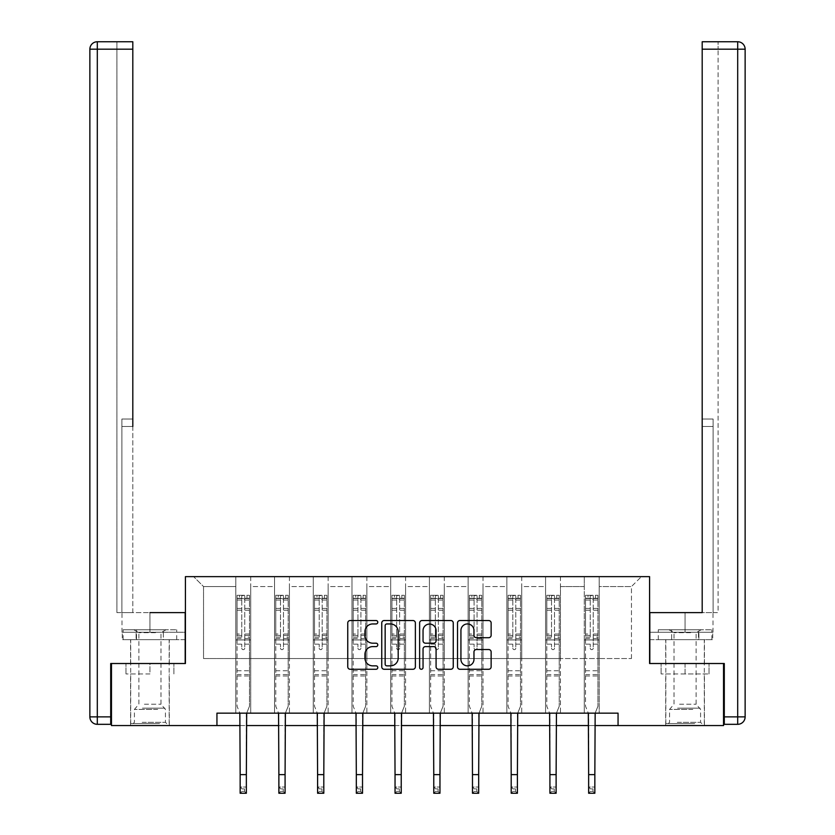 <?xml version="1.0" encoding="UTF-8"?>
<svg xmlns="http://www.w3.org/2000/svg" width="835" height="835" viewBox="0 0 835 835"><rect width="100%" height="100%" fill="white"/><g stroke="black" fill="none" stroke-linecap="round" stroke-linejoin="round"><path stroke-width="0.63" stroke-dasharray="4.17 3.13" d="M377.785 622.242A1.701 1.701 0 0 0 376.084 620.53L350.199 620.53A2.432 2.432 0 0 0 347.757 622.973L347.757 666.821A2.432 2.432 0 0 0 350.199 669.263L376.084 669.263A1.701 1.701 0 0 0 377.785 667.551A1.701 1.701 0 0 0 376.084 665.85L372.734 665.85A7.797 7.797 0 0 1 364.937 658.053L364.937 654.4A7.797 7.797 0 0 1 372.734 646.603L376.084 646.603A1.701 1.701 0 0 0 377.785 644.891A1.701 1.701 0 0 0 376.084 643.19L372.734 643.19A7.797 7.797 0 0 1 364.937 635.393L364.937 631.74A7.797 7.797 0 0 1 372.734 623.943L376.084 623.943A1.701 1.701 0 0 0 377.785 622.242M685.065 673.939L661.111 673.939L709.019 673.939L685.065 673.939L685.065 663.512L709.019 663.512L661.111 663.512L704.427 663.512L665.704 663.512L685.065 663.512L685.065 673.939M685.065 725.563L665.704 725.563L685.065 725.563M149.935 673.939L125.981 673.939L149.935 673.939L149.935 663.512L173.889 663.512L125.981 663.512L169.296 663.512L149.935 663.512L149.935 673.939M149.935 725.563L130.573 725.563L149.935 725.563M618.057 725.563L618.057 713.153L618.057 725.563L723.538 725.563L723.538 663.512L649.578 663.512L649.578 576.641L185.422 576.641L185.422 663.512L111.462 663.512L111.462 725.563L216.943 725.563L216.943 713.153L618.057 713.153L216.943 713.153L618.057 713.153L618.057 725.563L216.943 725.563L216.943 713.153L216.943 725.563M584.291 576.641L641.384 576.641L599.186 576.641L599.186 658.544L631.458 658.544L599.186 658.544L599.186 586.567L631.458 586.567L599.186 586.567L599.186 576.641L599.186 713.153L584.291 713.153L599.186 713.153L584.291 713.153L599.186 713.153L599.186 576.641L560.473 576.641L584.291 576.641L584.291 658.544L560.473 658.544L584.291 658.544L584.291 586.567L560.473 586.567L560.473 658.544L560.473 586.567L584.291 586.567L584.291 576.641L584.291 713.153L584.291 639.934L584.291 658.544L599.186 658.544L584.291 658.544L584.291 639.934L599.186 639.934L584.291 639.934L584.291 713.153L584.291 576.641M545.579 576.641L560.473 576.641L560.473 713.153L545.579 713.153L560.473 713.153L545.579 713.153L560.473 713.153L560.473 576.641L521.75 576.641L545.579 576.641L545.579 658.544L521.75 658.544L545.579 658.544L545.579 586.567L521.75 586.567L521.75 658.544L521.75 586.567L545.579 586.567L545.579 576.641L545.579 713.153L545.579 639.934L545.579 658.544L560.473 658.544L545.579 658.544L545.579 639.934L560.473 639.934L545.579 639.934L545.579 713.153L545.579 576.641M506.855 576.641L521.75 576.641L521.75 713.153L506.855 713.153L521.75 713.153L506.855 713.153L521.75 713.153L521.75 576.641L483.027 576.641L506.855 576.641L506.855 658.544L483.027 658.544L506.855 658.544L506.855 586.567L483.027 586.567L483.027 658.544L483.027 586.567L506.855 586.567L506.855 576.641L506.855 713.153L506.855 639.934L506.855 658.544L521.75 658.544L506.855 658.544L506.855 639.934L521.75 639.934L506.855 639.934L506.855 713.153L506.855 576.641M468.132 576.641L483.027 576.641L483.027 713.153L468.132 713.153L483.027 713.153L468.132 713.153L483.027 713.153L483.027 576.641L444.303 576.641L468.132 576.641L468.132 658.544L444.303 658.544L468.132 658.544L468.132 586.567L444.303 586.567L444.303 658.544L444.303 586.567L468.132 586.567L468.132 576.641L468.132 713.153L468.132 639.934L468.132 658.544L483.027 658.544L468.132 658.544L468.132 639.934L483.027 639.934L468.132 639.934L468.132 713.153L468.132 576.641M429.409 576.641L444.303 576.641L444.303 713.153L429.409 713.153L444.303 713.153L429.409 713.153L444.303 713.153L444.303 576.641L405.591 576.641L429.409 576.641L429.409 658.544L405.591 658.544L429.409 658.544L429.409 586.567L405.591 586.567L405.591 658.544L405.591 586.567L429.409 586.567L429.409 576.641L429.409 713.153L429.409 639.934L429.409 658.544L444.303 658.544L429.409 658.544L429.409 639.934L444.303 639.934L429.409 639.934L429.409 713.153L429.409 576.641M390.696 576.641L405.591 576.641L405.591 713.153L390.696 713.153L405.591 713.153L390.696 713.153L405.591 713.153L405.591 576.641L366.868 576.641L390.696 576.641L390.696 658.544L366.868 658.544L390.696 658.544L390.696 586.567L366.868 586.567L366.868 658.544L366.868 586.567L390.696 586.567L390.696 576.641L390.696 713.153L390.696 639.934L390.696 658.544L405.591 658.544L390.696 658.544L390.696 639.934L405.591 639.934L390.696 639.934L390.696 713.153L390.696 576.641M351.973 576.641L366.868 576.641L366.868 713.153L351.973 713.153L366.868 713.153L351.973 713.153L366.868 713.153L366.868 576.641L328.145 576.641L351.973 576.641L351.973 658.544L328.145 658.544L351.973 658.544L351.973 586.567L328.145 586.567L328.145 658.544L328.145 586.567L351.973 586.567L351.973 576.641L351.973 713.153L351.973 639.934L351.973 658.544L366.868 658.544L351.973 658.544L351.973 639.934L366.868 639.934L351.973 639.934L351.973 713.153L351.973 576.641M313.25 576.641L328.145 576.641L328.145 713.153L313.25 713.153L328.145 713.153L313.25 713.153L328.145 713.153L328.145 576.641L289.421 576.641L313.25 576.641L313.25 658.544L289.421 658.544L313.25 658.544L313.25 586.567L289.421 586.567L289.421 658.544L289.421 586.567L313.25 586.567L313.25 576.641L313.25 713.153L313.25 639.934L313.25 658.544L328.145 658.544L313.25 658.544L313.25 639.934L328.145 639.934L313.25 639.934L313.25 713.153L313.25 576.641M274.527 576.641L289.421 576.641L289.421 713.153L274.527 713.153L289.421 713.153L274.527 713.153L289.421 713.153L289.421 576.641L250.709 576.641L274.527 576.641L274.527 658.544L250.709 658.544L274.527 658.544L274.527 586.567L250.709 586.567L250.709 658.544L250.709 586.567L274.527 586.567L274.527 576.641L274.527 713.153L274.527 639.934L274.527 658.544L289.421 658.544L274.527 658.544L274.527 639.934L289.421 639.934L274.527 639.934L274.527 713.153L274.527 576.641M235.814 576.641L250.709 576.641L250.709 713.153L235.814 713.153L250.709 713.153L235.814 713.153L250.709 713.153L250.709 576.641L193.616 576.641L235.814 576.641L235.814 658.544L203.542 658.544L203.542 586.567L235.814 586.567L203.542 586.567L193.616 576.641L203.542 586.567L203.542 658.544L235.814 658.544L235.814 576.641L235.814 713.153L235.814 576.641M240.156 725.563L246.356 725.563M278.88 725.563L285.079 725.563M317.592 725.563L323.803 725.563M356.315 725.563L362.526 725.563M395.038 725.563L401.238 725.563M433.762 725.563L439.961 725.563M472.474 725.563L478.685 725.563M511.197 725.563L517.408 725.563M549.921 725.563L556.12 725.563M588.644 725.563L594.844 725.563M631.458 658.544L631.458 586.567L641.384 576.641L631.458 586.567L631.458 658.544M235.814 658.544L250.709 658.544L250.709 639.934L250.709 713.153L250.709 639.934L250.709 658.544L235.814 658.544L235.814 639.934L250.709 639.934L235.814 639.934L235.814 713.153L235.814 658.544M235.814 639.934L250.709 639.934L235.814 639.934M274.527 639.934L289.421 639.934L274.527 639.934M313.25 639.934L328.145 639.934L313.25 639.934M351.973 639.934L366.868 639.934L351.973 639.934M390.696 639.934L405.591 639.934L390.696 639.934M429.409 639.934L444.303 639.934L429.409 639.934M468.132 639.934L483.027 639.934L468.132 639.934M506.855 639.934L521.75 639.934L506.855 639.934M545.579 639.934L560.473 639.934L545.579 639.934M584.291 639.934L599.186 639.934L584.291 639.934M125.981 673.939L125.981 663.512L125.981 673.939M173.889 673.939L173.889 663.512L173.889 673.939M709.019 673.939L709.019 663.512L709.019 673.939M661.111 673.939L661.111 663.512L661.111 673.939M415.371 666.821L415.371 622.973A2.432 2.432 0 0 0 412.928 620.53L384.183 620.53A2.432 2.432 0 0 0 381.752 622.973L381.752 666.821A2.432 2.432 0 0 0 384.183 669.263L412.928 669.263A2.432 2.432 0 0 0 415.371 666.821M386.866 623.943A1.701 1.701 0 0 0 385.154 625.645L385.154 664.138A1.701 1.701 0 0 0 386.866 665.85L390.394 665.85A7.797 7.797 0 0 0 398.191 658.053L398.191 631.74A7.797 7.797 0 0 0 390.394 623.943L386.866 623.943M422.072 620.53L450.817 620.53A2.432 2.432 0 0 1 453.248 622.973L453.248 666.821A2.432 2.432 0 0 1 450.817 669.263L438.511 669.263A2.432 2.432 0 0 1 436.079 666.821L436.079 649.035A2.432 2.432 0 0 0 433.636 646.603L425.474 646.603A2.432 2.432 0 0 0 423.042 649.035L423.042 667.551A1.701 1.701 0 0 1 421.341 669.263A1.701 1.701 0 0 1 419.629 667.551L419.629 622.973A2.432 2.432 0 0 1 422.072 620.53M436.079 630.582A6.513 6.513 0 0 0 429.555 624.069A6.513 6.513 0 0 0 423.042 630.582L423.042 640.758A2.432 2.432 0 0 0 425.474 643.19L433.636 643.19A2.432 2.432 0 0 0 436.079 640.758L436.079 630.582M476.399 637.71L488.705 637.71A2.432 2.432 0 0 0 491.137 635.268L491.137 622.973A2.432 2.432 0 0 0 488.705 620.53L459.949 620.53A2.432 2.432 0 0 0 457.517 622.973L457.517 666.821A2.432 2.432 0 0 0 459.949 669.263L488.705 669.263A2.432 2.432 0 0 0 491.137 666.821L491.137 651.958A2.432 2.432 0 0 0 488.705 649.526L476.399 649.526A2.432 2.432 0 0 0 473.967 651.958L473.967 659.326A6.513 6.513 0 0 1 467.443 665.85A6.513 6.513 0 0 1 460.93 659.326L460.93 630.456A6.513 6.513 0 0 1 467.443 623.943A6.513 6.513 0 0 1 473.967 630.456L473.967 635.268A2.432 2.432 0 0 0 476.399 637.71M244.749 648.169A1.493 1.493 0 0 1 243.256 649.661A1.493 1.493 0 0 0 244.749 648.169L244.749 644.15L244.749 648.169M237.119 595.303L239.53 595.303L239.53 598.528L237.056 598.528L237.056 595.303L249.467 595.303L249.467 706.253L249.467 644.15L244.749 644.15L244.749 637.126L249.467 637.126M249.467 595.303L249.467 644.15L244.749 644.15L244.749 599.186L241.764 599.186L241.764 634.015L237.056 634.015L237.056 706.253L239.843 713.153M237.056 598.528L237.056 634.015M237.056 595.303L237.056 706.253L240.156 713.935L240.156 787.04L246.356 787.04L240.156 787.04L240.156 793.25L246.356 793.25L246.356 787.04L244.498 788.908L244.498 791.392L242.014 791.392L242.014 788.908L244.498 788.908M239.53 595.303L249.404 595.303M239.53 598.528L246.983 598.528L246.983 595.303M249.467 598.528L237.119 598.528M249.404 598.528L246.983 598.528M237.056 637.126L241.764 637.126L241.764 595.616L244.749 595.616L244.749 637.126M241.764 648.169A1.493 1.493 0 0 0 243.256 649.661A1.493 1.493 0 0 1 241.764 648.169L241.764 644.15L241.764 648.169M246.68 713.153L249.467 706.253L246.356 713.935L246.356 787.04M241.764 637.126L241.764 634.015M237.056 675.974L249.467 675.974M246.356 793.25L244.498 791.392M242.014 791.392L240.156 793.25M242.014 788.908L240.156 787.04M244.749 599.186L244.749 595.616M241.764 599.186L241.764 595.616M158.306 723.58L133.182 723.58L158.306 723.58M142.18 722.338L165.445 722.338L142.18 722.338M158.003 629.757L133.798 629.757L158.003 629.757M155.456 632.69L138.881 632.69L155.456 632.69M144.413 704.218L160.978 704.218L144.413 704.218M159.548 723.58L130.698 723.58L159.548 723.58M159.548 639.683L130.698 639.683L159.548 639.683M163.326 639.683L123.131 639.683L176.728 639.683L163.326 639.683L163.326 629.757L123.131 629.757L176.728 629.757L163.326 629.757L163.326 639.683M136.533 639.683L136.533 629.757L136.533 639.683M123.131 639.683L123.131 629.757M176.728 639.683L176.728 629.757M693.447 723.58L668.313 723.58L693.447 723.58M677.31 722.338L700.586 722.338L677.31 722.338M693.134 629.757L668.939 629.757L693.134 629.757M690.587 632.69L674.022 632.69L690.587 632.69M679.544 704.218L696.119 704.218L679.544 704.218M694.689 723.58L665.829 723.58L694.689 723.58M694.689 639.683L665.829 639.683L694.689 639.683M698.467 639.683L658.272 639.683L711.869 639.683L698.467 639.683L698.467 629.757L658.272 629.757L711.869 629.757L698.467 629.757L698.467 639.683M671.674 639.683L671.674 629.757L671.674 639.683M658.272 639.683L658.272 629.757M711.869 639.683L711.869 629.757M149.935 639.683L130.573 639.683L149.935 639.683M149.935 612.629L149.935 632.241L122.004 632.241L185.182 632.241L185.182 639.683L136.105 639.683L185.182 639.683L185.182 632.241L149.935 632.241L149.935 612.629L185.182 612.629L122.004 612.629L132.807 612.629L132.807 41.75M111.462 663.512L185.182 663.512L185.182 612.629L185.182 632.241L136.105 632.241L185.182 632.241L185.182 612.629L121.889 612.629L132.807 612.629L132.807 419.024L132.807 426.476L121.889 426.476L121.889 612.629L121.889 419.024L121.889 612.629L121.889 426.476L132.807 426.476M116.921 612.629L121.889 612.629L116.921 612.629L116.921 49.192L116.921 612.629M97.309 41.75L97.309 49.192L89.867 49.192L89.867 716.879A7.442 7.442 0 0 0 97.309 724.321L97.309 49.192L132.807 49.192L116.921 49.192L116.921 41.75L116.921 49.192L132.807 49.192M110.711 724.321L110.711 663.512L185.182 663.512M121.889 419.024L121.889 426.476L121.889 419.024L132.807 419.024L121.889 419.024M122.275 632.241L136.105 632.241L122.275 632.241L122.275 639.683L136.105 639.683L136.105 632.241L136.105 639.683L122.275 639.683M685.065 639.683L665.704 639.683L685.065 639.683M685.065 612.629L685.065 632.241L649.818 632.241L698.895 632.241L649.818 632.241L649.818 639.683L698.895 639.683L649.818 639.683L649.818 612.629L712.996 612.629L685.065 612.629L685.065 632.241L712.996 632.241L649.818 632.241L649.818 612.629L649.818 663.512L724.289 663.512L724.289 724.321L737.691 724.321L737.691 716.879L724.289 716.879M702.193 426.476L713.111 426.476L702.193 426.476L713.111 426.476L713.111 419.024L713.111 612.629L713.111 419.024L713.111 612.629L718.079 612.629L718.079 49.192L718.079 612.629L702.193 612.629L702.193 49.192L702.193 426.476L713.111 426.476L713.111 612.629L702.193 612.629L702.193 41.75L702.193 49.192L737.691 49.192L737.691 716.879L745.133 716.879L745.133 49.192A7.442 7.442 0 0 0 737.691 41.75A7.442 7.442 0 0 1 745.133 49.192L737.691 49.192L737.691 41.75M718.079 41.75L702.193 41.75L702.193 49.192L718.079 49.192L718.079 41.75L718.079 49.192L702.193 49.192M723.538 663.512L649.818 663.512M712.725 632.241L698.895 632.241L712.725 632.241L712.725 639.683L698.895 639.683L698.895 632.241L698.895 639.683L712.725 639.683M283.472 648.169A1.493 1.493 0 0 1 281.98 649.661A1.493 1.493 0 0 0 283.472 648.169L283.472 644.15L283.472 648.169M275.832 595.303L278.253 595.303L278.253 598.528L275.769 598.528L275.769 595.303L288.179 595.303L288.179 706.253L288.179 644.15L283.472 644.15L283.472 637.126L288.179 637.126M288.179 595.303L288.179 644.15L283.472 644.15L283.472 599.186L280.487 599.186L280.487 634.015L275.769 634.015L275.769 706.253L278.556 713.153M275.769 598.528L275.769 634.015M275.769 595.303L275.769 706.253L278.88 713.935L278.88 787.04L285.079 787.04L278.88 787.04L278.88 793.25L285.079 793.25L285.079 787.04L283.222 788.908L283.222 791.392L280.737 791.392L280.737 788.908L283.222 788.908M278.253 595.303L288.117 595.303M278.253 598.528L285.706 598.528L285.706 595.303M288.179 598.528L275.832 598.528M288.117 598.528L285.706 598.528M275.769 637.126L280.487 637.126L280.487 595.616L283.472 595.616L283.472 637.126M280.487 648.169A1.493 1.493 0 0 0 281.98 649.661A1.493 1.493 0 0 1 280.487 648.169L280.487 644.15L280.487 648.169M285.393 713.153L288.179 706.253L285.079 713.935L285.079 787.04M280.487 637.126L280.487 634.015M275.769 675.974L288.179 675.974M285.079 793.25L283.222 791.392M280.737 791.392L278.88 793.25M280.737 788.908L278.88 787.04M283.472 599.186L283.472 595.616M280.487 599.186L280.487 595.616M322.185 648.169A1.493 1.493 0 0 1 320.703 649.661A1.493 1.493 0 0 0 322.185 648.169L322.185 644.15L322.185 648.169M314.555 595.303L316.976 595.303L316.976 598.528L314.492 598.528L314.492 595.303L326.902 595.303L326.902 706.253L326.902 644.15L322.185 644.15L322.185 637.126L326.902 637.126M326.902 595.303L326.902 644.15L322.185 644.15L322.185 599.186L319.21 599.186L319.21 634.015L314.492 634.015L314.492 706.253L317.279 713.153M314.492 598.528L314.492 634.015M314.492 595.303L314.492 706.253L317.592 713.935L317.592 787.04L323.803 787.04L317.592 787.04L317.592 793.25L323.803 793.25L323.803 787.04L321.945 788.908L321.945 791.392L319.461 791.392L319.461 788.908L321.945 788.908M316.976 595.303L326.84 595.303M316.976 598.528L324.418 598.528L324.418 595.303M326.902 598.528L314.555 598.528M326.84 598.528L324.418 598.528M314.492 637.126L319.21 637.126L319.21 595.616L322.185 595.616L322.185 637.126M319.21 648.169A1.493 1.493 0 0 0 320.703 649.661A1.493 1.493 0 0 1 319.21 648.169L319.21 644.15L319.21 648.169M324.116 713.153L326.902 706.253L323.803 713.935L323.803 787.04M319.21 637.126L319.21 634.015M314.492 675.974L326.902 675.974M323.803 793.25L321.945 791.392M319.461 791.392L317.592 793.25M319.461 788.908L317.592 787.04M322.185 599.186L322.185 595.616M319.21 599.186L319.21 595.616M360.908 648.169A1.493 1.493 0 0 1 359.415 649.661A1.493 1.493 0 0 0 360.908 648.169L360.908 644.15L360.908 648.169M353.278 595.303L355.7 595.303L355.7 598.528L353.215 598.528L353.215 595.303L365.626 595.303L365.626 706.253L365.626 644.15L360.908 644.15L360.908 637.126L365.626 637.126M365.626 595.303L365.626 644.15L360.908 644.15L360.908 599.186L357.933 599.186L357.933 634.015L353.215 634.015L353.215 706.253L356.002 713.153M353.215 598.528L353.215 634.015M353.215 595.303L353.215 706.253L356.315 713.935L356.315 787.04L362.526 787.04L356.315 787.04L356.315 793.25L362.526 793.25L362.526 787.04L360.657 788.908L360.657 791.392L358.173 791.392L358.173 788.908L360.657 788.908M355.7 595.303L365.563 595.303M355.7 598.528L363.142 598.528L363.142 595.303M365.626 598.528L353.278 598.528M365.563 598.528L363.142 598.528M353.215 637.126L357.933 637.126L357.933 595.616L360.908 595.616L360.908 637.126M357.933 648.169A1.493 1.493 0 0 0 359.415 649.661A1.493 1.493 0 0 1 357.933 648.169L357.933 644.15L357.933 648.169M362.839 713.153L365.626 706.253L362.526 713.935L362.526 787.04M357.933 637.126L357.933 634.015M353.215 675.974L365.626 675.974M362.526 793.25L360.657 791.392M358.173 791.392L356.315 793.25M358.173 788.908L356.315 787.04M360.908 599.186L360.908 595.616M357.933 599.186L357.933 595.616M399.631 648.169A1.493 1.493 0 0 1 398.138 649.661A1.493 1.493 0 0 0 399.631 648.169L399.631 644.15L399.631 648.169M392.001 595.303L394.412 595.303L394.412 598.528L391.939 598.528L391.939 595.303L404.349 595.303L404.349 706.253L404.349 644.15L399.631 644.15L399.631 637.126L404.349 637.126M404.349 595.303L404.349 644.15L399.631 644.15L399.631 599.186L396.646 599.186L396.646 634.015L391.939 634.015L391.939 706.253L394.725 713.153M391.939 598.528L391.939 634.015M391.939 595.303L391.939 706.253L395.038 713.935L395.038 787.04L401.238 787.04L395.038 787.04L395.038 793.25L401.238 793.25L401.238 787.04L399.38 788.908L399.38 791.392L396.896 791.392L396.896 788.908L399.38 788.908M394.412 595.303L404.286 595.303M394.412 598.528L401.865 598.528L401.865 595.303M404.349 598.528L392.001 598.528M404.286 598.528L401.865 598.528M391.939 637.126L396.646 637.126L396.646 595.616L399.631 595.616L399.631 637.126M396.646 648.169A1.493 1.493 0 0 0 398.138 649.661A1.493 1.493 0 0 1 396.646 648.169L396.646 644.15L396.646 648.169M401.562 713.153L404.349 706.253L401.238 713.935L401.238 787.04M396.646 637.126L396.646 634.015M391.939 675.974L404.349 675.974M401.238 793.25L399.38 791.392M396.896 791.392L395.038 793.25M396.896 788.908L395.038 787.04M399.631 599.186L399.631 595.616M396.646 599.186L396.646 595.616M438.354 648.169A1.493 1.493 0 0 1 436.862 649.661A1.493 1.493 0 0 0 438.354 648.169L438.354 644.15L438.354 648.169M430.714 595.303L433.135 595.303L433.135 598.528L430.651 598.528L430.651 595.303L443.061 595.303L443.061 706.253L443.061 644.15L438.354 644.15L438.354 637.126L443.061 637.126M443.061 595.303L443.061 644.15L438.354 644.15L438.354 599.186L435.369 599.186L435.369 634.015L430.651 634.015L430.651 706.253L433.438 713.153M430.651 598.528L430.651 634.015M430.651 595.303L430.651 706.253L433.762 713.935L433.762 787.04L439.961 787.04L433.762 787.04L433.762 793.25L439.961 793.25L439.961 787.04L438.104 788.908L438.104 791.392L435.62 791.392L435.62 788.908L438.104 788.908M433.135 595.303L442.999 595.303M433.135 598.528L440.588 598.528L440.588 595.303M443.061 598.528L430.714 598.528M442.999 598.528L440.588 598.528M430.651 637.126L435.369 637.126L435.369 595.616L438.354 595.616L438.354 637.126M435.369 648.169A1.493 1.493 0 0 0 436.862 649.661A1.493 1.493 0 0 1 435.369 648.169L435.369 644.15L435.369 648.169M440.275 713.153L443.061 706.253L439.961 713.935L439.961 787.04M435.369 637.126L435.369 634.015M430.651 675.974L443.061 675.974M439.961 793.25L438.104 791.392M435.62 791.392L433.762 793.25M435.62 788.908L433.762 787.04M438.354 599.186L438.354 595.616M435.369 599.186L435.369 595.616M477.067 648.169A1.493 1.493 0 0 1 475.585 649.661A1.493 1.493 0 0 0 477.067 648.169L477.067 644.15L477.067 648.169M469.437 595.303L471.858 595.303L471.858 598.528L469.374 598.528L469.374 595.303L481.785 595.303L481.785 706.253L481.785 644.15L477.067 644.15L477.067 637.126L481.785 637.126M481.785 595.303L481.785 644.15L477.067 644.15L477.067 599.186L474.092 599.186L474.092 634.015L469.374 634.015L469.374 706.253L472.161 713.153M469.374 598.528L469.374 634.015M469.374 595.303L469.374 706.253L472.474 713.935L472.474 787.04L478.685 787.04L472.474 787.04L472.474 793.25L478.685 793.25L478.685 787.04L476.827 788.908L476.827 791.392L474.343 791.392L474.343 788.908L476.827 788.908M471.858 595.303L481.722 595.303M471.858 598.528L479.3 598.528L479.3 595.303M481.785 598.528L469.437 598.528M481.722 598.528L479.3 598.528M469.374 637.126L474.092 637.126L474.092 595.616L477.067 595.616L477.067 637.126M474.092 648.169A1.493 1.493 0 0 0 475.585 649.661A1.493 1.493 0 0 1 474.092 648.169L474.092 644.15L474.092 648.169M478.998 713.153L481.785 706.253L478.685 713.935L478.685 787.04M474.092 637.126L474.092 634.015M469.374 675.974L481.785 675.974M478.685 793.25L476.827 791.392M474.343 791.392L472.474 793.25M474.343 788.908L472.474 787.04M477.067 599.186L477.067 595.616M474.092 599.186L474.092 595.616M515.79 648.169A1.493 1.493 0 0 1 514.297 649.661A1.493 1.493 0 0 0 515.79 648.169L515.79 644.15L515.79 648.169M508.16 595.303L510.582 595.303L510.582 598.528L508.097 598.528L508.097 595.303L520.508 595.303L520.508 706.253L520.508 644.15L515.79 644.15L515.79 637.126L520.508 637.126M520.508 595.303L520.508 644.15L515.79 644.15L515.79 599.186L512.815 599.186L512.815 634.015L508.097 634.015L508.097 706.253L510.884 713.153M508.097 598.528L508.097 634.015M508.097 595.303L508.097 706.253L511.197 713.935L511.197 787.04L517.408 787.04L511.197 787.04L511.197 793.25L517.408 793.25L517.408 787.04L515.539 788.908L515.539 791.392L513.055 791.392L513.055 788.908L515.539 788.908M510.582 595.303L520.445 595.303M510.582 598.528L518.024 598.528L518.024 595.303M520.508 598.528L508.16 598.528M520.445 598.528L518.024 598.528M508.097 637.126L512.815 637.126L512.815 595.616L515.79 595.616L515.79 637.126M512.815 648.169A1.493 1.493 0 0 0 514.297 649.661A1.493 1.493 0 0 1 512.815 648.169L512.815 644.15L512.815 648.169M517.721 713.153L520.508 706.253L517.408 713.935L517.408 787.04M512.815 637.126L512.815 634.015M508.097 675.974L520.508 675.974M517.408 793.25L515.539 791.392M513.055 791.392L511.197 793.25M513.055 788.908L511.197 787.04M515.79 599.186L515.79 595.616M512.815 599.186L512.815 595.616M554.513 648.169A1.493 1.493 0 0 1 553.02 649.661A1.493 1.493 0 0 0 554.513 648.169L554.513 644.15L554.513 648.169M546.883 595.303L549.294 595.303L549.294 598.528L546.821 598.528L546.821 595.303L559.231 595.303L559.231 706.253L559.231 644.15L554.513 644.15L554.513 637.126L559.231 637.126M559.231 595.303L559.231 644.15L554.513 644.15L554.513 599.186L551.528 599.186L551.528 634.015L546.821 634.015L546.821 706.253L549.607 713.153M546.821 598.528L546.821 634.015M546.821 595.303L546.821 706.253L549.921 713.935L549.921 787.04L556.12 787.04L549.921 787.04L549.921 793.25L556.12 793.25L556.12 787.04L554.263 788.908L554.263 791.392L551.778 791.392L551.778 788.908L554.263 788.908M549.294 595.303L559.168 595.303M549.294 598.528L556.747 598.528L556.747 595.303M559.231 598.528L546.883 598.528M559.168 598.528L556.747 598.528M546.821 637.126L551.528 637.126L551.528 595.616L554.513 595.616L554.513 637.126M551.528 648.169A1.493 1.493 0 0 0 553.02 649.661A1.493 1.493 0 0 1 551.528 648.169L551.528 644.15L551.528 648.169M556.444 713.153L559.231 706.253L556.12 713.935L556.12 787.04M551.528 637.126L551.528 634.015M546.821 675.974L559.231 675.974M556.12 793.25L554.263 791.392M551.778 791.392L549.921 793.25M551.778 788.908L549.921 787.04M554.513 599.186L554.513 595.616M551.528 599.186L551.528 595.616M593.236 648.169A1.493 1.493 0 0 1 591.744 649.661A1.493 1.493 0 0 0 593.236 648.169L593.236 644.15L593.236 648.169M585.596 595.303L588.017 595.303L588.017 598.528L585.533 598.528L585.533 595.303L597.943 595.303L597.943 706.253L597.943 644.15L593.236 644.15L593.236 637.126L597.943 637.126M597.943 595.303L597.943 644.15L593.236 644.15L593.236 599.186L590.251 599.186L590.251 634.015L585.533 634.015L585.533 706.253L588.32 713.153M585.533 598.528L585.533 634.015M585.533 595.303L585.533 706.253L588.644 713.935L588.644 787.04L594.844 787.04L588.644 787.04L588.644 793.25L594.844 793.25L594.844 787.04L592.986 788.908L592.986 791.392L590.502 791.392L590.502 788.908L592.986 788.908M588.017 595.303L597.881 595.303M588.017 598.528L595.47 598.528L595.47 595.303M597.943 598.528L585.596 598.528M597.881 598.528L595.47 598.528M585.533 637.126L590.251 637.126L590.251 595.616L593.236 595.616L593.236 637.126M590.251 648.169A1.493 1.493 0 0 0 591.744 649.661A1.493 1.493 0 0 1 590.251 648.169L590.251 644.15L590.251 648.169M595.157 713.153L597.943 706.253L594.844 713.935L594.844 787.04M590.251 637.126L590.251 634.015M585.533 675.974L597.943 675.974M594.844 793.25L592.986 791.392M590.502 791.392L588.644 793.25M590.502 788.908L588.644 787.04M593.236 599.186L593.236 595.616M590.251 599.186L590.251 595.616M244.749 608.412L249.467 608.412M249.467 610.187L244.749 610.187M249.467 634.015L244.749 634.015M237.056 670.755L249.467 670.755M237.056 644.15L241.764 644.15L237.056 644.15M244.749 638.524L249.467 638.524M237.056 638.524L241.764 638.524M249.467 635.425L244.749 635.425M241.764 635.425L237.056 635.425M237.056 608.412L241.764 608.412M241.764 610.187L237.056 610.187M244.749 598.278L249.467 598.278M249.467 600.041L244.749 600.041M237.056 598.278L241.764 598.278M241.764 600.041L237.056 600.041M237.056 674.576L249.467 674.576M240.156 774.629L246.356 774.629M157.69 709.406L134.414 709.406L157.69 709.406M142.43 708.174L164.933 708.174L142.43 708.174M692.82 709.406L669.555 709.406L692.82 709.406M677.571 708.174L700.074 708.174L677.571 708.174M110.711 716.879L89.867 716.879M713.111 419.024L702.193 419.024L713.111 419.024M283.472 608.412L288.179 608.412M288.179 610.187L283.472 610.187M288.179 634.015L283.472 634.015M275.769 670.755L288.179 670.755M275.769 644.15L280.487 644.15L275.769 644.15M283.472 638.524L288.179 638.524M275.769 638.524L280.487 638.524M288.179 635.425L283.472 635.425M280.487 635.425L275.769 635.425M275.769 608.412L280.487 608.412M280.487 610.187L275.769 610.187M283.472 598.278L288.179 598.278M288.179 600.041L283.472 600.041M275.769 598.278L280.487 598.278M280.487 600.041L275.769 600.041M275.769 674.576L288.179 674.576M278.88 774.629L285.079 774.629M322.185 608.412L326.902 608.412M326.902 610.187L322.185 610.187M326.902 634.015L322.185 634.015M314.492 670.755L326.902 670.755M314.492 644.15L319.21 644.15L314.492 644.15M322.185 638.524L326.902 638.524M314.492 638.524L319.21 638.524M326.902 635.425L322.185 635.425M319.21 635.425L314.492 635.425M314.492 608.412L319.21 608.412M319.21 610.187L314.492 610.187M322.185 598.278L326.902 598.278M326.902 600.041L322.185 600.041M314.492 598.278L319.21 598.278M319.21 600.041L314.492 600.041M314.492 674.576L326.902 674.576M317.592 774.629L323.803 774.629M360.908 608.412L365.626 608.412M365.626 610.187L360.908 610.187M365.626 634.015L360.908 634.015M353.215 670.755L365.626 670.755M353.215 644.15L357.933 644.15L353.215 644.15M360.908 638.524L365.626 638.524M353.215 638.524L357.933 638.524M365.626 635.425L360.908 635.425M357.933 635.425L353.215 635.425M353.215 608.412L357.933 608.412M357.933 610.187L353.215 610.187M360.908 598.278L365.626 598.278M365.626 600.041L360.908 600.041M353.215 598.278L357.933 598.278M357.933 600.041L353.215 600.041M353.215 674.576L365.626 674.576M356.315 774.629L362.526 774.629M399.631 608.412L404.349 608.412M404.349 610.187L399.631 610.187M404.349 634.015L399.631 634.015M391.939 670.755L404.349 670.755M391.939 644.15L396.646 644.15L391.939 644.15M399.631 638.524L404.349 638.524M391.939 638.524L396.646 638.524M404.349 635.425L399.631 635.425M396.646 635.425L391.939 635.425M391.939 608.412L396.646 608.412M396.646 610.187L391.939 610.187M399.631 598.278L404.349 598.278M404.349 600.041L399.631 600.041M391.939 598.278L396.646 598.278M396.646 600.041L391.939 600.041M391.939 674.576L404.349 674.576M395.038 774.629L401.238 774.629M438.354 608.412L443.061 608.412M443.061 610.187L438.354 610.187M443.061 634.015L438.354 634.015M430.651 670.755L443.061 670.755M430.651 644.15L435.369 644.15L430.651 644.15M438.354 638.524L443.061 638.524M430.651 638.524L435.369 638.524M443.061 635.425L438.354 635.425M435.369 635.425L430.651 635.425M430.651 608.412L435.369 608.412M435.369 610.187L430.651 610.187M438.354 598.278L443.061 598.278M443.061 600.041L438.354 600.041M430.651 598.278L435.369 598.278M435.369 600.041L430.651 600.041M430.651 674.576L443.061 674.576M433.762 774.629L439.961 774.629M477.067 608.412L481.785 608.412M481.785 610.187L477.067 610.187M481.785 634.015L477.067 634.015M469.374 670.755L481.785 670.755M469.374 644.15L474.092 644.15L469.374 644.15M477.067 638.524L481.785 638.524M469.374 638.524L474.092 638.524M481.785 635.425L477.067 635.425M474.092 635.425L469.374 635.425M469.374 608.412L474.092 608.412M474.092 610.187L469.374 610.187M477.067 598.278L481.785 598.278M481.785 600.041L477.067 600.041M469.374 598.278L474.092 598.278M474.092 600.041L469.374 600.041M469.374 674.576L481.785 674.576M472.474 774.629L478.685 774.629M515.79 608.412L520.508 608.412M520.508 610.187L515.79 610.187M520.508 634.015L515.79 634.015M508.097 670.755L520.508 670.755M508.097 644.15L512.815 644.15L508.097 644.15M515.79 638.524L520.508 638.524M508.097 638.524L512.815 638.524M520.508 635.425L515.79 635.425M512.815 635.425L508.097 635.425M508.097 608.412L512.815 608.412M512.815 610.187L508.097 610.187M515.79 598.278L520.508 598.278M520.508 600.041L515.79 600.041M508.097 598.278L512.815 598.278M512.815 600.041L508.097 600.041M508.097 674.576L520.508 674.576M511.197 774.629L517.408 774.629M554.513 608.412L559.231 608.412M559.231 610.187L554.513 610.187M559.231 634.015L554.513 634.015M546.821 670.755L559.231 670.755M546.821 644.15L551.528 644.15L546.821 644.15M554.513 638.524L559.231 638.524M546.821 638.524L551.528 638.524M559.231 635.425L554.513 635.425M551.528 635.425L546.821 635.425M546.821 608.412L551.528 608.412M551.528 610.187L546.821 610.187M554.513 598.278L559.231 598.278M559.231 600.041L554.513 600.041M546.821 598.278L551.528 598.278M551.528 600.041L546.821 600.041M546.821 674.576L559.231 674.576M549.921 774.629L556.12 774.629M593.236 608.412L597.943 608.412M597.943 610.187L593.236 610.187M597.943 634.015L593.236 634.015M585.533 670.755L597.943 670.755M585.533 644.15L590.251 644.15L585.533 644.15M593.236 638.524L597.943 638.524M585.533 638.524L590.251 638.524M597.943 635.425L593.236 635.425M590.251 635.425L585.533 635.425M585.533 608.412L590.251 608.412M590.251 610.187L585.533 610.187M593.236 598.278L597.943 598.278M597.943 600.041L593.236 600.041M585.533 598.278L590.251 598.278M590.251 600.041L585.533 600.041M585.533 674.576L597.943 674.576M588.644 774.629L594.844 774.629M665.704 725.563L665.704 673.939M130.573 725.563L130.573 673.939M169.296 725.563L169.296 673.939M704.427 725.563L704.427 673.939M133.798 629.757L138.881 632.69L138.881 704.218L134.414 709.406L134.414 722.338L133.182 723.58M169.171 723.58L169.171 639.683M130.698 723.58L130.698 639.683M166.061 629.757L160.978 632.69L160.978 704.218L165.445 709.406L165.445 722.338L166.687 723.58M668.939 629.757L674.022 632.69L674.022 704.218L669.555 709.406L669.555 722.338L668.313 723.58M704.302 723.58L704.302 639.683M665.829 723.58L665.829 639.683M701.202 629.757L696.119 632.69L696.119 704.218L700.586 709.406L700.586 722.338L701.817 723.58M130.573 663.512L130.573 639.683M122.004 632.241L122.004 612.629M169.296 663.512L169.296 639.683M704.427 663.512L704.427 639.683M712.996 632.241L712.996 612.629M665.704 663.512L665.704 639.683"/><path stroke-width="1.25" d="M377.785 622.242A1.701 1.701 0 0 0 376.084 620.53L350.199 620.53A2.432 2.432 0 0 0 347.757 622.973L347.757 666.821A2.432 2.432 0 0 0 350.199 669.263L376.084 669.263A1.701 1.701 0 0 0 377.785 667.551A1.701 1.701 0 0 0 376.084 665.85L372.734 665.85A7.797 7.797 0 0 1 364.937 658.053L364.937 654.4A7.797 7.797 0 0 1 372.734 646.603L376.084 646.603A1.701 1.701 0 0 0 377.785 644.891A1.701 1.701 0 0 0 376.084 643.19L372.734 643.19A7.797 7.797 0 0 1 364.937 635.393L364.937 631.74A7.797 7.797 0 0 1 372.734 623.943L376.084 623.943A1.701 1.701 0 0 0 377.785 622.242M488.705 637.71A2.432 2.432 0 0 0 491.137 635.268L491.137 622.973A2.432 2.432 0 0 0 488.705 620.53L459.949 620.53A2.432 2.432 0 0 0 457.517 622.973L457.517 666.821A2.432 2.432 0 0 0 459.949 669.263L488.705 669.263A2.432 2.432 0 0 0 491.137 666.821L491.137 651.958A2.432 2.432 0 0 0 488.705 649.526L476.399 649.526A2.432 2.432 0 0 0 473.967 651.958L473.967 659.326A6.513 6.513 0 0 1 467.443 665.85A6.513 6.513 0 0 1 460.93 659.326L460.93 630.456A6.513 6.513 0 0 1 467.443 623.943A6.513 6.513 0 0 1 473.967 630.456L473.967 635.268A2.432 2.432 0 0 0 476.399 637.71L488.705 637.71M132.807 41.75L97.309 41.75L132.807 41.75L116.921 41.75L132.807 41.75L132.807 49.192L97.309 49.192L97.309 716.879L110.711 716.879L110.711 663.512L185.422 663.512L185.422 576.641L649.578 576.641L649.578 663.512L723.538 663.512L723.538 725.563L618.057 725.563L618.057 713.153L216.943 713.153L216.943 725.563L240.156 725.563M111.462 663.512L111.462 725.563L216.943 725.563M415.371 622.973A2.432 2.432 0 0 0 412.928 620.53L384.183 620.53A2.432 2.432 0 0 0 381.752 622.973L381.752 666.821A2.432 2.432 0 0 0 384.183 669.263L412.928 669.263A2.432 2.432 0 0 0 415.371 666.821L415.371 622.973M422.072 620.53L450.817 620.53A2.432 2.432 0 0 1 453.248 622.973L453.248 666.821A2.432 2.432 0 0 1 450.817 669.263L438.511 669.263A2.432 2.432 0 0 1 436.079 666.821L436.079 649.035A2.432 2.432 0 0 0 433.636 646.603L425.474 646.603A2.432 2.432 0 0 0 423.042 649.035L423.042 667.551A1.701 1.701 0 0 1 421.341 669.263A1.701 1.701 0 0 1 419.629 667.551L419.629 622.973A2.432 2.432 0 0 1 422.072 620.53M246.356 725.563L278.88 725.563M285.079 725.563L317.592 725.563M323.803 725.563L356.315 725.563M362.526 725.563L395.038 725.563M401.238 725.563L433.762 725.563M439.961 725.563L472.474 725.563M478.685 725.563L511.197 725.563M517.408 725.563L549.921 725.563M556.12 725.563L588.644 725.563M594.844 725.563L618.057 725.563M386.866 623.943A1.701 1.701 0 0 0 385.154 625.645L385.154 664.138A1.701 1.701 0 0 0 386.866 665.85L390.394 665.85A7.797 7.797 0 0 0 398.191 658.053L398.191 631.74A7.797 7.797 0 0 0 390.394 623.943L386.866 623.943M436.079 630.582A6.513 6.513 0 0 0 429.555 624.069A6.513 6.513 0 0 0 423.042 630.582L423.042 640.758A2.432 2.432 0 0 0 425.474 643.19L433.636 643.19A2.432 2.432 0 0 0 436.079 640.758L436.079 630.582M239.843 713.153L240.156 774.629L246.356 774.629L246.68 713.153M240.156 774.629L240.156 793.25L246.356 793.25L246.356 774.629M185.182 663.512L185.182 612.629L149.935 612.629M132.807 49.192L132.807 426.476M89.867 716.879L97.309 716.879L97.309 724.321L110.711 724.321L97.309 724.321A7.442 7.442 0 0 1 89.867 716.879L89.867 49.192A7.442 7.442 0 0 1 97.309 41.75A7.442 7.442 0 0 0 89.867 49.192A7.442 7.442 0 0 1 97.309 41.75A7.442 7.442 0 0 0 89.867 49.192L97.309 49.192L97.309 41.75M110.711 716.879L110.711 724.321M685.065 612.629L702.193 612.629L702.193 41.75L737.691 41.75L718.079 41.75M649.818 663.512L649.818 612.629L702.193 612.629L702.193 426.476M724.289 716.879L737.691 716.879L737.691 49.192L745.133 49.192A7.442 7.442 0 0 0 737.691 41.75A7.442 7.442 0 0 1 745.133 49.192L745.133 716.879A7.442 7.442 0 0 1 737.691 724.321L724.289 724.321L724.289 663.512L723.538 663.512M737.691 724.321A7.442 7.442 0 0 0 745.133 716.879L737.691 716.879L737.691 724.321M278.556 713.153L278.88 774.629L285.079 774.629L285.393 713.153M278.88 774.629L278.88 793.25L285.079 793.25L285.079 774.629M317.279 713.153L317.592 774.629L323.803 774.629L324.116 713.153M317.592 774.629L317.592 793.25L323.803 793.25L323.803 774.629M356.002 713.153L356.315 774.629L362.526 774.629L362.839 713.153M356.315 774.629L356.315 793.25L362.526 793.25L362.526 774.629M394.725 713.153L395.038 774.629L401.238 774.629L401.562 713.153M395.038 774.629L395.038 793.25L401.238 793.25L401.238 774.629M433.438 713.153L433.762 774.629L439.961 774.629L440.275 713.153M433.762 774.629L433.762 793.25L439.961 793.25L439.961 774.629M472.161 713.153L472.474 774.629L478.685 774.629L478.998 713.153M472.474 774.629L472.474 793.25L478.685 793.25L478.685 774.629M510.884 713.153L511.197 774.629L517.408 774.629L517.721 713.153M511.197 774.629L511.197 793.25L517.408 793.25L517.408 774.629M549.607 713.153L549.921 774.629L556.12 774.629L556.444 713.153M549.921 774.629L549.921 793.25L556.12 793.25L556.12 774.629M588.32 713.153L588.644 774.629L594.844 774.629L595.157 713.153M588.644 774.629L588.644 793.25L594.844 793.25L594.844 774.629M737.691 41.75L737.691 49.192L702.193 49.192"/></g></svg>
